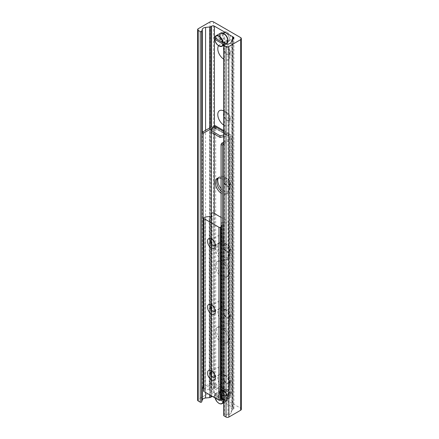 <?xml version="1.0" encoding="UTF-8"?>
<svg xmlns="http://www.w3.org/2000/svg" width="439" height="439" viewBox="0 0 439 439"><rect width="100%" height="100%" fill="white"/><g stroke="black" fill="none" stroke-linecap="round" stroke-linejoin="round"><path stroke-width="0.33" stroke-dasharray="2.19 1.65" d="M227.095 32.245A5.043 2.914 -120 0 0 224.57 31.992A5.043 2.914 -120 0 0 224.57 37.82A5.043 2.914 -120 0 0 229.613 40.728A5.043 2.914 -120 0 0 230.387 36.689A5.043 2.914 -120 0 0 227.095 32.245M223.885 34.099A5.043 2.914 60 0 1 227.177 38.539A5.043 2.914 60 0 1 226.403 42.583A5.043 2.914 60 0 1 223.885 42.331A5.043 2.914 60 0 1 220.587 37.891A5.043 2.914 60 0 1 221.36 33.847A5.043 2.914 60 0 1 223.885 34.099A5.043 2.914 -120 0 0 221.36 33.847A5.043 2.914 -120 0 0 221.36 39.669A5.043 2.914 -120 0 0 226.403 42.583A5.043 2.914 -120 0 0 227.177 38.539A5.043 2.914 -120 0 0 223.885 34.099M227.095 389.667A5.043 2.914 -120 0 0 224.57 389.415A5.043 2.914 -120 0 0 224.57 395.243A5.043 2.914 -120 0 0 229.613 398.151A5.043 2.914 -120 0 0 230.387 394.112A5.043 2.914 -120 0 0 227.095 389.667M223.885 391.522A5.043 2.914 60 0 1 227.177 395.962A5.043 2.914 60 0 1 226.403 400.006A5.043 2.914 60 0 1 223.885 399.753A5.043 2.914 60 0 1 220.587 395.314A5.043 2.914 60 0 1 221.36 391.27A5.043 2.914 60 0 1 223.885 391.522A5.043 2.914 -120 0 0 221.36 391.27A5.043 2.914 -120 0 0 221.36 397.092A5.043 2.914 -120 0 0 226.403 400.006A5.043 2.914 -120 0 0 227.177 395.962A5.043 2.914 -120 0 0 223.885 391.522M218.562 45.705A8.626 4.977 60 0 1 223.885 45.173A8.626 4.977 60 0 1 229.981 55.737A8.626 4.977 60 0 1 223.885 59.26A8.626 4.977 60 0 1 223.742 59.172M223.742 50.008A4.538 2.623 -120 0 0 226.771 54.255A4.538 2.623 -120 0 0 229.043 54.48A4.538 2.623 -120 0 0 229.981 52.4A4.538 2.623 -120 0 0 226.771 46.841A4.538 2.623 -120 0 0 224.505 46.616A4.538 2.623 -120 0 0 223.742 47.582M227.095 46.655A4.538 2.623 -120 0 0 224.823 46.43A4.538 2.623 -120 0 0 224.823 51.67A4.538 2.623 -120 0 0 229.361 54.293A4.538 2.623 -120 0 0 230.058 50.655A4.538 2.623 -120 0 0 227.095 46.655M223.742 110.979A8.626 4.977 60 0 1 223.885 111.056A8.626 4.977 60 0 1 229.981 121.619A8.626 4.977 60 0 1 223.885 125.142A8.626 4.977 60 0 1 223.742 125.055M223.742 115.896A4.538 2.623 -120 0 0 226.771 120.138A4.538 2.623 -120 0 0 229.043 120.363A4.538 2.623 -120 0 0 229.981 118.283A4.538 2.623 -120 0 0 226.771 112.724A4.538 2.623 -120 0 0 224.505 112.499A4.538 2.623 -120 0 0 223.742 113.471M227.095 112.543A4.538 2.623 -120 0 0 224.823 112.318A4.538 2.623 -120 0 0 224.823 117.559A4.538 2.623 -120 0 0 229.361 120.176A4.538 2.623 -120 0 0 230.058 116.538A4.538 2.623 -120 0 0 227.095 112.543M218.282 177.965A8.626 4.977 60 0 1 223.885 176.944A8.626 4.977 60 0 1 229.981 187.502A8.626 4.977 60 0 1 223.885 191.025A8.626 4.977 60 0 1 221.031 188.561M226.771 186.021A4.538 2.623 -120 0 0 229.043 186.246A4.538 2.623 -120 0 0 229.981 184.171A4.538 2.623 -120 0 0 226.771 178.613A4.538 2.623 -120 0 0 224.505 178.388A4.538 2.623 -120 0 0 223.808 182.02A4.538 2.623 -120 0 0 226.771 186.021M227.095 178.426A4.538 2.623 -120 0 0 224.823 178.201A4.538 2.623 -120 0 0 224.823 183.442A4.538 2.623 -120 0 0 229.361 186.065A4.538 2.623 -120 0 0 230.058 182.426A4.538 2.623 -120 0 0 227.095 178.426M223.885 256.908A8.626 4.977 60 0 1 217.788 246.35A8.626 4.977 60 0 1 223.885 242.827A8.626 4.977 60 0 1 229.981 253.391A8.626 4.977 60 0 1 223.885 256.908M226.771 251.909A4.538 2.623 -120 0 0 229.043 252.134A4.538 2.623 -120 0 0 229.981 250.054A4.538 2.623 -120 0 0 226.771 244.496A4.538 2.623 -120 0 0 224.505 244.271A4.538 2.623 -120 0 0 223.808 247.909A4.538 2.623 -120 0 0 226.771 251.909M227.095 244.309A4.538 2.623 -120 0 0 224.823 244.084A4.538 2.623 -120 0 0 224.823 249.325A4.538 2.623 -120 0 0 229.361 251.948A4.538 2.623 -120 0 0 230.058 248.309A4.538 2.623 -120 0 0 227.095 244.309M223.885 322.797A8.626 4.977 60 0 1 217.788 312.233A8.626 4.977 60 0 1 223.885 308.71A8.626 4.977 60 0 1 229.981 319.274A8.626 4.977 60 0 1 223.885 322.797M226.771 317.792A4.538 2.623 -120 0 0 229.043 318.017A4.538 2.623 -120 0 0 229.981 315.937A4.538 2.623 -120 0 0 226.771 310.378A4.538 2.623 -120 0 0 224.505 310.154A4.538 2.623 -120 0 0 223.808 313.792A4.538 2.623 -120 0 0 226.771 317.792M227.095 310.192A4.538 2.623 -120 0 0 224.823 309.967A4.538 2.623 -120 0 0 224.823 315.213A4.538 2.623 -120 0 0 229.361 317.831A4.538 2.623 -120 0 0 230.058 314.192A4.538 2.623 -120 0 0 227.095 310.192M223.885 388.68A8.626 4.977 60 0 1 217.788 378.116A8.626 4.977 60 0 1 223.885 374.599A8.626 4.977 60 0 1 229.981 385.157A8.626 4.977 60 0 1 223.885 388.68M226.771 383.675A4.538 2.623 -120 0 0 229.043 383.9A4.538 2.623 -120 0 0 229.981 381.82A4.538 2.623 -120 0 0 226.771 376.261A4.538 2.623 -120 0 0 224.505 376.036A4.538 2.623 -120 0 0 223.808 379.675A4.538 2.623 -120 0 0 226.771 383.675M227.095 376.08A4.538 2.623 -120 0 0 224.823 375.855A4.538 2.623 -120 0 0 224.823 381.096A4.538 2.623 -120 0 0 229.361 383.713A4.538 2.623 -120 0 0 230.058 380.075A4.538 2.623 -120 0 0 227.095 376.08M241.384 409.225A2.524 1.454 0 0 0 240.643 408.199L213.541 392.548A2.524 1.454 0 0 0 209.974 392.548L198.208 399.342A2.019 1.163 0 0 0 197.616 400.165M212.487 396.466A2.019 1.163 180 0 1 214.435 396.768L233.334 407.683A2.019 1.163 180 0 1 233.927 408.506A2.019 1.163 180 0 1 233.334 409.329L232.478 409.823A2.019 1.163 0 0 0 231.918 410.443L231.199 412.797A4.033 2.327 180 0 1 227.923 414.685L224.45 415.036A0.856 0.494 0 0 0 223.742 415.524M215.324 245.752L215.324 243.958A3.353 1.937 -120 0 0 212.953 239.853A3.353 1.937 -120 0 0 212.278 239.573M215.225 244.682A3.353 1.937 -120 0 0 215.324 243.958M218.66 236.561A3.353 1.937 -120 0 0 220.126 239.93A3.353 1.937 -120 0 0 222.705 240.83A3.353 1.937 -120 0 0 222.705 236.961A3.353 1.937 -120 0 0 219.357 235.024A3.353 1.937 -120 0 0 218.66 236.561M215.324 311.635L215.324 309.841A3.353 1.937 -120 0 0 212.953 305.736A3.353 1.937 -120 0 0 212.278 305.462M215.225 310.565A3.353 1.937 -120 0 0 215.324 309.841M218.66 302.444A3.353 1.937 -120 0 0 220.126 305.818A3.353 1.937 -120 0 0 222.705 306.713A3.353 1.937 -120 0 0 222.705 302.844A3.353 1.937 -120 0 0 219.357 300.907A3.353 1.937 -120 0 0 218.66 302.444M215.324 377.518L215.324 375.729A3.353 1.937 -120 0 0 212.953 371.619A3.353 1.937 -120 0 0 212.278 371.345M215.225 376.453A3.353 1.937 -120 0 0 215.324 375.729M218.66 368.326A3.353 1.937 -120 0 0 220.126 371.701A3.353 1.937 -120 0 0 222.705 372.601A3.353 1.937 -120 0 0 222.705 368.727A3.353 1.937 -120 0 0 219.357 366.79A3.353 1.937 -120 0 0 218.66 368.326M221.794 398.963L222.353 397.119A1.01 0.582 0 0 0 222.37 397.021A1.01 0.582 0 0 0 221.893 396.527A1.01 0.582 180 0 1 221.415 396.027A1.01 0.582 180 0 1 222.145 395.468A1.01 0.582 180 0 1 223.281 395.726A1.01 0.582 0 0 0 224.313 395.989L228.017 395.616A1.01 0.582 0 0 0 228.851 395.04A1.01 0.582 0 0 0 228.554 394.628L213.508 385.941A1.01 0.582 0 0 0 212.492 385.799A1.01 0.582 0 0 0 211.801 386.249L211.148 388.389A1.01 0.582 0 0 0 211.132 388.493A1.01 0.582 0 0 0 211.609 388.987A1.01 0.582 180 0 1 212.092 389.481A1.01 0.582 180 0 1 211.357 390.041A1.01 0.582 180 0 1 210.221 389.788A1.01 0.582 0 0 0 209.189 389.519L205.485 389.898A1.01 0.582 0 0 0 204.947 390.057L203.877 390.677A1.01 0.582 0 0 0 203.581 391.089M221.031 217.338L228.554 221.684A1.01 0.582 180 0 1 228.851 222.096A1.01 0.582 180 0 1 228.017 222.666L224.313 223.045A1.01 0.582 180 0 1 223.281 222.776A1.01 0.582 0 0 0 222.145 222.524A1.01 0.582 0 0 0 221.415 223.083A1.01 0.582 0 0 0 221.893 223.577A1.01 0.582 180 0 1 222.37 224.071A1.01 0.582 180 0 1 222.353 224.175L221.706 226.315A1.01 0.582 180 0 1 221.421 226.623L221.031 226.848M221.744 244.682A9.076 5.241 60 0 1 227.676 252.677A9.076 5.241 60 0 1 226.283 259.954A9.076 5.241 60 0 1 217.206 254.713A9.076 5.241 60 0 1 217.206 244.232A9.076 5.241 60 0 1 221.744 244.682M223.171 243.859A9.076 5.241 -120 0 0 218.633 243.409A9.076 5.241 -120 0 0 218.633 253.89A9.076 5.241 -120 0 0 227.709 259.131A9.076 5.241 -120 0 0 229.103 251.854A9.076 5.241 -120 0 0 223.171 243.859M221.031 178.432A9.076 5.241 60 0 1 221.744 178.794A9.076 5.241 60 0 1 227.676 186.794A9.076 5.241 60 0 1 226.283 194.071A9.076 5.241 60 0 1 221.031 193.16M221.031 191.135A9.076 5.241 -120 0 0 227.709 193.248A9.076 5.241 -120 0 0 229.103 185.971A9.076 5.241 -120 0 0 223.171 177.971A9.076 5.241 -120 0 0 218.633 177.521A9.076 5.241 -120 0 0 217.974 178.031M221.744 262.056A9.076 5.241 60 0 1 227.676 270.056A9.076 5.241 60 0 1 226.283 277.333A9.076 5.241 60 0 1 217.206 272.092A9.076 5.241 60 0 1 217.206 261.606A9.076 5.241 60 0 1 221.744 262.056M223.171 261.232A9.076 5.241 -120 0 0 218.633 260.782A9.076 5.241 -120 0 0 218.633 271.269A9.076 5.241 -120 0 0 227.709 276.51A9.076 5.241 -120 0 0 229.103 269.233A9.076 5.241 -120 0 0 223.171 261.232M223.742 142.066L229.235 138.894A2.019 1.163 0 0 0 229.822 138.071A2.019 1.163 0 0 0 229.235 137.248L228.878 136.216L214.611 127.985A1.01 0.582 -60 0 0 214.402 127.519L228.67 135.755A1.01 0.582 -60 0 1 228.878 136.216M221.031 398.519L221.744 398.93L229.235 394.606A2.019 1.163 0 0 0 229.822 393.783A2.019 1.163 0 0 0 229.235 392.96L228.878 392.757L228.878 393.58A1.01 0.582 120 0 1 228.165 394.815L213.897 386.578A1.01 0.582 120 0 0 214.611 385.343L214.254 384.312A2.019 1.163 180 0 0 211.4 384.312L211.4 214.605M221.744 398.93L223.171 399.753M215.412 125.773A3.024 1.745 -60 0 1 216.037 127.156L230.305 135.393L230.662 136.425L230.662 392.137L230.305 391.934L228.878 392.757M230.662 392.137A4.033 2.327 180 0 1 231.841 393.783A4.033 2.327 180 0 1 230.662 395.429L223.742 399.43M201.775 387.401L203.581 388.444M203.916 388.636L211.4 384.312M221.744 327.944A9.076 5.241 60 0 1 227.676 335.939A9.076 5.241 60 0 1 226.283 343.216A9.076 5.241 60 0 1 217.206 337.975A9.076 5.241 60 0 1 217.206 327.494A9.076 5.241 60 0 1 221.744 327.944M223.171 327.115A9.076 5.241 -120 0 0 218.633 326.671A9.076 5.241 -120 0 0 218.633 337.152A9.076 5.241 -120 0 0 227.709 342.393A9.076 5.241 -120 0 0 229.103 335.116A9.076 5.241 -120 0 0 223.171 327.115M223.742 136.644L228.412 135.717L228.412 134.032L223.742 134.998M214.15 125.795L214.15 127.48L211.104 132.254M213.793 388.29L210.939 392.817L210.939 391.171L213.793 386.638L213.793 388.29L228.165 396.461A3.024 1.745 120 0 0 230.305 392.757L216.037 384.52A3.024 1.745 -60 0 1 213.897 388.224M210.939 391.171L220.213 396.527L220.213 398.173L228.055 396.521L228.055 394.875L220.213 396.527M210.939 392.817L220.213 398.173M230.305 135.393A3.024 1.745 120 0 0 229.674 134.01A3.024 1.745 120 0 0 228.412 134.032M212.58 128.27A2.019 1.163 180 0 1 214.254 128.6L214.611 128.808L214.611 127.985M216.037 384.52L215.681 383.488L215.681 127.776L216.037 127.985L216.037 127.156M216.037 127.985L214.611 128.808M230.305 391.934L230.305 392.757M215.681 127.776A4.033 2.327 0 0 0 213.31 127.112M202.489 387.813L209.974 383.488A4.033 2.327 180 0 1 215.681 383.488M223.742 143.712L230.662 139.717A4.033 2.327 0 0 0 231.841 138.071A4.033 2.327 0 0 0 230.662 136.425M230.305 136.216L228.878 137.039M216.037 383.697L214.611 384.52M224.016 42.424A25.215 14.558 0 0 0 216.367 38.27L216.367 37.035A25.215 14.558 180 0 1 224.856 41.935M215.714 38.648L216.367 38.27M216.367 37.035L214.825 37.924M226.167 33.194A4.538 2.623 -120 0 0 222.957 35.043A4.538 2.623 -120 0 0 226.167 40.602A4.538 2.623 -120 0 0 229.377 38.753A4.538 2.623 -120 0 0 226.167 33.194L225.811 32.985A5.043 2.914 60 0 1 229.377 39.164A5.043 2.914 60 0 1 228.329 41.469A5.043 2.914 60 0 1 223.286 38.561A5.043 2.914 60 0 1 223.286 32.738A5.043 2.914 60 0 1 225.811 32.985L226.167 33.194M224.856 400.598A25.215 14.558 0 0 0 216.367 395.693L216.367 394.458A25.215 14.558 180 0 1 224.856 399.358L224.856 400.598L223.742 401.241M220.532 400.083L214.825 396.79L216.367 395.693M215.044 397.948A5.8 3.347 60 0 1 214.825 396.79L214.825 396.582A6.053 3.496 -120 0 0 218.979 403.304M223.742 400.006L224.856 399.358M216.367 394.458L214.825 395.555L221.58 399.452M223.237 399.715A6.053 3.496 -120 0 0 220.252 394.348A6.053 3.496 -120 0 0 216.043 393.174A6.053 3.496 -120 0 0 214.825 395.347L214.825 395.555A5.8 3.347 60 0 1 218.617 393.64A5.8 3.347 60 0 1 222.853 399.572M226.167 390.617A4.538 2.623 -120 0 0 222.957 392.466A4.538 2.623 -120 0 0 226.167 398.025A4.538 2.623 -120 0 0 229.377 396.176A4.538 2.623 -120 0 0 226.167 390.617L225.811 390.408A5.043 2.914 60 0 1 229.377 396.587A5.043 2.914 60 0 1 228.329 398.892A5.043 2.914 60 0 1 223.286 395.983A5.043 2.914 60 0 1 223.286 390.156A5.043 2.914 60 0 1 225.811 390.408L226.167 390.617M213.541 392.548L213.541 21.95M209.974 392.548L209.974 21.95M240.643 408.199L240.643 37.595M224.45 415.036L224.45 44.438M227.923 414.685L227.923 44.087M231.199 412.797L231.199 42.193M231.918 410.443L231.918 39.845M232.478 409.823L232.478 39.225M233.334 409.329L233.334 407.683M233.054 407.524L233.054 38.89M233.027 407.436L233.027 38.906L233.016 407.463M232.686 407.244L232.686 39.104M232.555 407.233L232.555 39.181M214.435 396.768L214.435 125.691M211.582 395.945L211.582 127.211M210.725 395.451L210.725 127.436M209.644 394.831L209.644 127.968M205.578 392.482L205.578 130.317M202.302 387.708L202.302 132.419M198.208 399.342L198.208 28.744M203.877 390.677L203.877 217.728M204.947 390.057L204.947 217.113M205.485 389.898L205.485 216.948M209.189 389.519L209.189 216.575M210.221 389.788L210.221 216.839M211.609 388.987L211.609 217.031M211.148 388.389L211.148 215.445M211.801 386.249L211.801 213.305M213.508 385.941L213.508 212.992M228.554 394.628L228.554 221.684M228.017 395.616L228.017 222.666M224.313 395.989L224.313 223.045M223.281 395.726L223.281 222.776M221.893 396.527L221.893 223.577M222.353 397.119L222.353 224.175M221.706 398.908L221.706 226.315M221.421 398.749L221.421 226.623M229.235 138.894L229.235 394.606M211.4 132.43L211.4 130.136M214.012 127.639L228.044 135.739M228.044 134.093L223.742 131.607M214.611 385.343L228.878 393.58M214.254 128.6L214.254 134.076M214.254 213.425L214.254 384.312M229.235 392.96L229.235 137.248M209.974 127.776L209.974 383.488M230.662 395.429L230.662 139.717M214.825 39.159A6.053 3.496 -120 0 0 218.979 45.881M226.733 43.56A6.053 3.496 60 0 1 220.68 40.064A6.053 3.496 60 0 1 220.68 33.079M223.885 33.479A5.8 3.347 -120 0 0 219.785 35.811A5.8 3.347 -120 0 0 223.824 42.918A5.8 3.347 -120 0 0 227.984 40.684M223.703 390.798A6.053 3.496 60 0 1 227.951 398.81A6.053 3.496 60 0 1 226.733 400.983A6.053 3.496 60 0 1 220.68 397.487A6.053 3.496 60 0 1 220.68 390.501A6.053 3.496 60 0 1 223.703 390.798M223.885 390.902A5.8 3.347 -120 0 0 220.334 395.956A5.8 3.347 -120 0 0 227.435 400.055A5.8 3.347 -120 0 0 223.885 390.902M224.57 31.992L223.286 32.738M229.613 40.728L228.329 41.469M224.57 389.415L223.286 390.156M229.613 398.151L228.329 398.892M223.885 45.173L226.771 46.841M229.981 55.737L229.981 52.4M224.823 46.43L224.505 46.616M229.361 54.293L229.043 54.48M223.885 111.056L226.771 112.724M229.981 121.619L229.981 118.283M224.823 112.318L224.505 112.499M229.361 120.176L229.043 120.363M223.885 176.944L226.771 178.613M229.981 187.502L229.981 184.171M224.823 178.201L224.505 178.388M229.361 186.065L229.043 186.246M223.885 242.827L226.771 244.496M229.981 253.391L229.981 250.054M224.823 244.084L224.505 244.271M229.361 251.948L229.043 252.134M223.885 308.71L226.771 310.378M229.981 319.274L229.981 315.937M224.823 309.967L224.505 310.154M229.361 317.831L229.043 318.017M223.885 374.599L226.771 376.261M229.981 385.157L229.981 381.82M224.823 375.855L224.505 376.036M229.361 383.713L229.043 383.9M233.927 408.506L233.927 37.908M233.049 407.376L233.049 36.772M211.4 238.959L212.953 239.853M222.705 240.83L214.633 245.494M219.357 235.024L211.28 239.689M211.4 304.842L212.953 305.736M222.705 306.713L214.633 311.377M219.357 300.907L211.28 305.571M211.4 370.725L212.953 371.619M222.705 372.601L214.633 377.26M219.357 366.79L211.28 371.454M212.092 389.481L212.092 216.537M211.132 388.493L211.132 217.118M228.851 395.04L228.851 222.096M221.415 396.027L221.415 223.083M222.37 397.021L222.37 224.071M226.283 259.954L227.709 259.131M217.206 244.232L218.633 243.409M226.283 194.071L227.709 193.248M217.206 178.344L218.633 177.521M226.283 277.333L227.709 276.51M217.206 261.606L218.633 260.782M226.283 343.216L227.709 342.393M217.206 327.494L218.633 326.671M223.742 130.581L229.674 134.01M231.841 138.071L231.841 393.783M229.822 138.071L229.822 393.783M223.742 45.288L225.372 44.344M229.377 38.753L229.377 39.164M214.753 396.702L214.978 397.91M223.742 402.711L226.733 400.983C228.944 397.52 227.978 394.123 223.83 390.787L220.68 390.501L216.043 393.174L214.753 395.435M229.377 396.176L229.377 396.587"/><path stroke-width="0.66" d="M223.742 59.172A8.626 4.977 60 0 1 218.562 45.705M223.742 47.582A4.538 2.623 -120 0 0 223.742 50.008M223.742 125.055A8.626 4.977 60 0 1 217.788 114.579A8.626 4.977 60 0 1 223.742 110.979M223.742 113.471A4.538 2.623 -120 0 0 223.742 115.896M221.031 188.561A8.626 4.977 60 0 1 218.282 177.965M209.974 21.95A2.524 1.454 180 0 1 213.541 21.95L240.643 37.595A2.524 1.454 180 0 1 241.384 38.627A2.524 1.454 180 0 1 240.643 39.658L228.878 46.452A2.019 1.163 180 0 1 226.025 46.452L223.989 45.277A0.856 0.494 180 0 1 223.742 44.926A0.856 0.494 180 0 1 224.45 44.438L227.923 44.087A4.033 2.327 0 0 0 231.199 42.193L231.918 39.845A2.019 1.163 180 0 1 232.478 39.225L233.334 38.731A2.019 1.163 0 0 0 233.927 37.908A2.019 1.163 0 0 0 233.334 37.085L214.435 26.17A2.019 1.163 0 0 0 211.582 26.17L210.725 26.664A2.019 1.163 180 0 1 209.644 26.988L205.578 27.405A4.033 2.327 0 0 0 202.302 29.292L201.693 31.301A0.856 0.494 180 0 1 201.106 31.685A0.856 0.494 180 0 1 200.239 31.564L198.208 30.39A2.019 1.163 180 0 1 197.616 29.567A2.019 1.163 180 0 1 198.208 28.744L209.974 21.95M223.742 44.926L223.742 415.524A0.856 0.494 0 0 0 223.989 415.876L226.025 417.05A2.019 1.163 0 0 0 228.878 417.05L240.643 410.256A2.524 1.454 0 0 0 241.384 409.225L241.384 38.627M197.616 29.567L197.616 400.165A2.019 1.163 0 0 0 198.208 400.994L200.239 402.162A0.856 0.494 0 0 0 201.106 402.289A0.856 0.494 0 0 0 201.693 401.899L202.302 399.891A4.033 2.327 180 0 1 205.578 398.003L209.644 397.591A2.019 1.163 0 0 0 210.725 397.268L211.582 396.768A2.019 1.163 180 0 1 212.487 396.466M215.324 245.752A5.548 3.205 60 0 1 211.4 248.013A5.548 3.205 60 0 1 207.482 241.22A5.548 3.205 60 0 1 211.4 238.959A5.548 3.205 60 0 1 215.324 245.752M212.278 239.573A3.353 1.937 -120 0 0 211.28 239.689A3.353 1.937 -120 0 0 210.583 241.22A3.353 1.937 -120 0 0 212.048 244.594A3.353 1.937 -120 0 0 214.633 245.494A3.353 1.937 -120 0 0 215.225 244.682M215.324 311.635A5.548 3.205 60 0 1 211.4 313.901A5.548 3.205 60 0 1 207.482 307.108A5.548 3.205 60 0 1 211.4 304.842A5.548 3.205 60 0 1 215.324 311.635M212.278 305.462A3.353 1.937 -120 0 0 211.28 305.571A3.353 1.937 -120 0 0 210.583 307.108A3.353 1.937 -120 0 0 212.048 310.477A3.353 1.937 -120 0 0 214.633 311.377A3.353 1.937 -120 0 0 215.225 310.565M215.324 377.518A5.548 3.205 60 0 1 211.4 379.784A5.548 3.205 60 0 1 207.482 372.991A5.548 3.205 60 0 1 211.4 370.725A5.548 3.205 60 0 1 215.324 377.518M212.278 371.345A3.353 1.937 -120 0 0 211.28 371.454A3.353 1.937 -120 0 0 210.583 372.991A3.353 1.937 -120 0 0 212.048 376.366A3.353 1.937 -120 0 0 214.633 377.26A3.353 1.937 -120 0 0 215.225 376.453M221.031 226.848L220.356 227.243A1.01 0.582 180 0 1 218.929 227.243L203.877 218.551A1.01 0.582 180 0 1 203.581 218.139A1.01 0.582 180 0 1 203.877 217.728L204.947 217.113A1.01 0.582 180 0 1 205.485 216.948L209.189 216.575A1.01 0.582 180 0 1 210.221 216.839A1.01 0.582 0 0 0 211.357 217.096A1.01 0.582 0 0 0 212.092 216.537A1.01 0.582 0 0 0 211.609 216.037A1.01 0.582 180 0 1 211.132 215.544A1.01 0.582 180 0 1 211.148 215.445L211.801 213.305A1.01 0.582 180 0 1 212.492 212.849A1.01 0.582 180 0 1 213.508 212.992L221.031 217.338M203.581 218.139L203.581 391.089A1.01 0.582 0 0 0 203.877 391.5L218.929 400.187A1.01 0.582 0 0 0 220.356 400.187L221.421 399.572A1.01 0.582 0 0 0 221.706 399.26L221.794 398.963M221.031 193.16A9.076 5.241 60 0 1 215.686 185.159A9.076 5.241 60 0 1 217.206 178.344A9.076 5.241 60 0 1 221.031 178.432M217.974 178.031A9.076 5.241 -120 0 0 221.031 191.135M222.458 145.276L223.171 144.041L221.744 143.218L221.031 144.453L222.458 145.276L222.458 399.342L221.031 398.519L221.031 144.453M221.744 143.218L223.742 142.066M223.742 399.43L223.171 399.753L222.458 399.342M202.489 132.101L201.775 133.335L203.202 134.158L203.916 132.924L202.489 132.101L209.974 127.776A4.033 2.327 0 0 1 213.31 127.112M203.202 134.158L203.202 388.224L201.775 387.401L201.775 133.335M203.581 388.444L203.202 388.224M203.916 132.924L211.4 128.6A2.019 1.163 180 0 1 212.58 128.27M223.742 134.998L220.049 135.772L220.049 137.418L223.742 136.644M220.049 137.418L211.104 132.254L211.104 130.608L214.15 125.795A3.024 1.745 -60 0 1 215.412 125.773L223.742 130.581M220.049 135.772L211.104 130.608M223.171 144.041L223.742 143.712M223.314 42.83A6.053 3.496 -120 0 0 220.455 37.123A6.053 3.496 -120 0 0 216.043 35.751A6.053 3.496 -120 0 0 214.825 37.924L222.957 42.83L224.856 41.935L224.856 43.176L222.957 44.065L214.825 39.367L215.714 38.648M224.856 43.176A25.215 14.558 0 0 0 224.016 42.424M222.957 44.065A5.8 3.347 60 0 1 218.891 45.832A5.8 3.347 60 0 1 214.825 39.367L214.825 39.159M214.825 37.924L214.825 38.133A5.8 3.347 60 0 1 218.891 36.36A5.8 3.347 60 0 1 222.957 42.83M223.742 401.241L222.957 401.487L220.532 400.083M221.58 399.452L222.957 400.247L223.742 400.006M240.643 410.256L240.643 39.658M228.878 417.05L228.878 46.452M226.025 417.05L226.025 46.452M223.989 415.876L223.989 45.277M233.334 38.731L233.334 37.085M233.054 38.89L233.054 36.92M233.016 36.865L233.016 38.912L233.027 36.898M232.686 39.104L232.686 36.646M232.555 39.181L232.555 36.635M214.435 125.691L214.435 26.17M211.582 396.768L211.582 395.945M211.582 127.211L211.582 26.17M210.725 397.268L210.725 395.451M210.725 127.436L210.725 26.664M209.644 397.591L209.644 394.831M209.644 127.968L209.644 26.988M205.578 398.003L205.578 392.482M205.578 130.317L205.578 27.405M202.302 399.891L202.302 387.708M202.302 132.419L202.302 29.292M201.693 401.899L201.693 31.301M200.239 402.162L200.239 31.564M198.208 400.994L198.208 30.39M203.877 391.5L203.877 218.551M211.609 217.031L211.609 216.037M221.706 399.26L221.706 398.908M221.421 399.572L221.421 398.749M220.356 400.187L220.356 227.243M218.929 400.187L218.929 227.243M211.4 214.605L211.4 132.43M211.4 130.136L211.4 128.6M223.742 131.607L214.012 125.993M214.254 134.076L214.254 213.425M218.979 45.881A6.053 3.496 -120 0 0 222.096 46.238A6.053 3.496 -120 0 0 223.314 44.065M214.753 38.012L216.043 35.751L220.68 33.079A6.053 3.496 60 0 1 223.703 33.375A6.053 3.496 60 0 1 227.951 41.387A6.053 3.496 60 0 1 226.733 43.56L225.372 44.344M227.984 40.684A5.8 3.347 -120 0 0 223.885 33.479M222.957 401.487A5.8 3.347 60 0 1 219.352 403.49A5.8 3.347 60 0 1 215.044 397.948M218.979 403.304A6.053 3.496 -120 0 0 222.096 403.66A6.053 3.496 -120 0 0 223.314 401.487M223.314 400.253A6.053 3.496 -120 0 0 223.237 399.715M222.853 399.572A5.8 3.347 60 0 1 222.957 400.247M211.132 217.118L211.132 215.544M214.753 39.28C215.549 43.999 218.002 46.315 222.096 46.238L223.742 45.288M220.68 33.079L223.83 33.364C227.978 36.7 228.944 40.097 226.733 43.56M214.978 397.91L216.926 401.619L218.737 403.249L219.944 403.814L222.096 403.66L223.742 402.711"/></g></svg>
